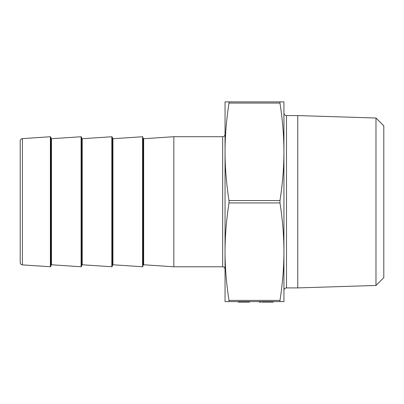 <?xml version="1.0" encoding="UTF-8"?>
<svg xmlns="http://www.w3.org/2000/svg" width="404" height="404" viewBox="0 0 404 404"><rect width="100%" height="100%" fill="white"/><g stroke="black" fill="none" stroke-linecap="round" stroke-linejoin="round"><path stroke-width="0.61" d="M283.936 301.606L279.982 301.606L279.982 300.419C282.608 283.512 283.926 267.261 283.936 251.677L283.936 301.606M229.088 301.288L229.002 301.606L225.043 301.606L225.043 134.335C224.907 135.774 224.114 136.567 222.675 136.703L222.675 266.781C224.104 266.908 224.892 267.701 225.043 269.15L225.043 251.677C225.058 267.261 226.376 283.512 229.002 300.419L229.002 301.606L279.982 301.606M283.936 290.466L283.936 251.677C283.926 236.088 282.608 219.842 279.982 202.929L279.982 200.561C282.608 183.648 283.926 167.397 283.936 151.813L283.936 113.019C284.088 114.574 284.941 115.428 286.497 115.579L286.497 287.906C284.941 288.057 284.088 288.911 283.936 290.466M283.936 151.813C283.926 136.229 282.608 119.978 279.982 103.065L279.982 101.884L283.936 101.884L283.936 251.677M375.978 118.024L383.8 125.851L383.8 277.639L375.978 285.461L375.978 118.024L297.763 115.579L286.497 115.579M143.652 264.772L143.107 265.282L143.107 138.208L143.652 138.718L173.836 136.703L173.836 266.781L143.652 264.772L143.652 138.718M143.107 247.834L143.107 155.656M112.928 138.718L112.928 264.772L112.383 265.282L112.383 138.208L112.928 138.718L142.561 136.744L142.561 266.746L143.107 266.236M112.383 266.236L112.383 137.254L111.832 136.744L111.832 266.746L112.383 266.236M82.199 138.718L82.199 264.772L81.653 265.282L81.653 138.208L82.199 138.718L111.832 136.744M81.653 266.236L81.653 137.254L81.108 136.744L81.108 266.746L81.653 266.236M51.475 138.718L51.475 264.772L50.929 265.282L50.929 138.208L51.475 138.718L81.108 136.744M50.929 266.236L50.929 137.254L50.379 136.744L50.379 266.746L50.929 266.236M143.107 137.254L142.561 136.744M50.379 266.746L22.412 264.883L22.412 138.607L50.379 136.744M225.043 151.813L225.043 101.884L229.002 101.884L229.002 103.065C226.376 119.978 225.058 136.229 225.043 151.813C225.058 167.397 226.376 183.648 229.002 200.561L229.002 202.929C226.376 219.842 225.058 236.088 225.043 251.677M222.675 266.781L173.836 266.781M279.896 102.197L279.982 101.884L229.002 101.884M22.412 138.607C21.059 138.814 20.321 139.602 20.2 140.971L20.2 262.519C20.321 263.883 21.059 264.671 22.412 264.883M375.978 285.461L297.763 287.906L297.763 115.579M297.763 287.906L286.497 287.906M249.51 301.606L249.51 302.116L238.254 302.116L238.254 301.606M241.309 302.116L241.309 301.606M245.43 302.116L245.43 301.606M242.617 302.116L242.617 301.606M260.12 301.606L260.12 302.116L259.216 302.116L259.216 301.606M260.12 302.116L261.024 302.116L261.024 301.606M262.135 301.606L262.135 302.116L261.858 301.606M262.135 302.116L273.25 302.116L273.25 301.606M272.973 302.116L272.973 301.606M279.982 200.561L229.002 200.561M229.002 202.929L279.982 202.929M229.002 103.065L279.982 103.065M279.982 300.419L229.002 300.419M112.928 264.772L142.561 266.746M82.199 264.772L111.832 266.746M51.475 264.772L81.108 266.746M222.675 136.703L173.836 136.703"/></g></svg>
